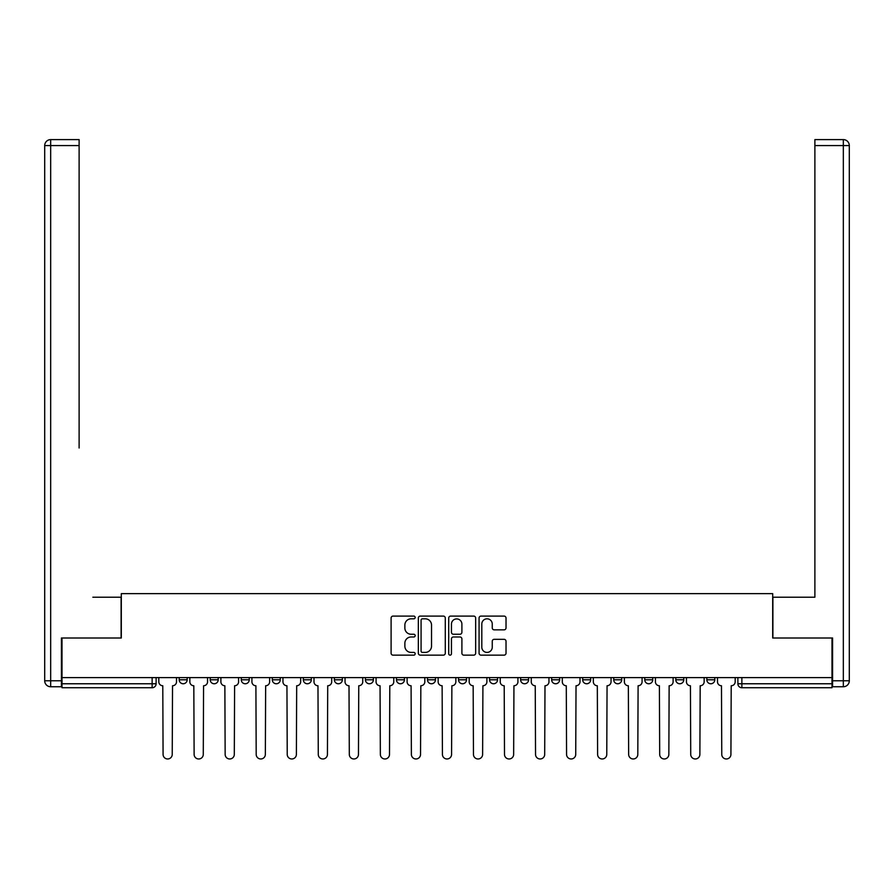<?xml version="1.0" encoding="UTF-8"?>
<svg xmlns="http://www.w3.org/2000/svg" width="894" height="894" viewBox="0 0 894 894"><rect width="100%" height="100%" fill="white"/><g stroke="black" fill="none" stroke-linecap="round" stroke-linejoin="round"><path stroke-width="1.34" d="M415.162 617.452A1.363 1.363 0 0 0 413.799 616.089L393.047 616.089A1.956 1.956 0 0 0 391.103 618.045L391.103 653.19A1.956 1.956 0 0 0 393.047 655.146L413.799 655.146A1.363 1.363 0 0 0 415.162 653.782A1.363 1.363 0 0 0 413.799 652.408L411.117 652.408A6.247 6.247 0 0 1 404.87 646.161L404.87 643.233A6.247 6.247 0 0 1 411.117 636.986L413.799 636.986A1.363 1.363 0 0 0 415.162 635.612A1.363 1.363 0 0 0 413.799 634.248L411.117 634.248A6.247 6.247 0 0 1 404.87 628.001L404.87 625.074A6.247 6.247 0 0 1 411.117 618.816L413.799 618.816A1.363 1.363 0 0 0 415.162 617.452M520.621 677.596L520.621 679.786L528.577 679.786A3.978 3.978 0 0 1 524.599 683.765A3.978 3.978 0 0 1 520.621 679.786L520.621 677.596M427.5 677.596L427.5 679.786L435.456 679.786A3.978 3.978 0 0 1 431.478 683.765A3.978 3.978 0 0 1 427.5 679.786L427.5 677.596M365.422 677.596L365.422 679.786L373.379 679.786A3.978 3.978 0 0 1 369.401 683.765A3.978 3.978 0 0 1 365.422 679.786L365.422 677.596M334.39 677.596L334.39 679.786L342.346 679.786A3.978 3.978 0 0 1 338.368 683.765A3.978 3.978 0 0 1 334.39 679.786L334.39 677.596M272.312 677.596L272.312 679.786L280.269 679.786A3.978 3.978 0 0 1 276.291 683.765A3.978 3.978 0 0 1 272.312 679.786L272.312 677.596M504.071 629.857A1.956 1.956 0 0 0 506.026 627.901L506.026 618.045A1.956 1.956 0 0 0 504.071 616.089L481.028 616.089A1.956 1.956 0 0 0 479.072 618.045L479.072 653.19A1.956 1.956 0 0 0 481.028 655.146L504.071 655.146A1.956 1.956 0 0 0 506.026 653.19L506.026 641.277A1.956 1.956 0 0 0 504.071 639.322L494.214 639.322A1.956 1.956 0 0 0 492.259 641.277L492.259 647.189A5.219 5.219 0 0 1 487.04 652.408A5.219 5.219 0 0 1 481.81 647.189L481.81 624.046A5.219 5.219 0 0 1 487.04 618.816A5.219 5.219 0 0 1 492.259 624.046L492.259 627.901A1.956 1.956 0 0 0 494.214 629.857L504.071 629.857M62.01 677.596L62.01 638.003L121.305 638.003L121.305 593.638L772.695 593.638L772.695 638.003L831.99 638.003L831.99 677.596L62.01 677.596L62.01 683.765L156.115 683.765L156.115 677.596L156.115 683.765A3.978 3.978 0 0 1 152.136 687.743L62.01 687.743L62.01 683.765M445.29 618.045A1.956 1.956 0 0 0 443.335 616.089L420.292 616.089A1.956 1.956 0 0 0 418.336 618.045L418.336 653.19A1.956 1.956 0 0 0 420.292 655.146L443.335 655.146A1.956 1.956 0 0 0 445.29 653.19L445.29 618.045M450.665 616.089L473.708 616.089A1.956 1.956 0 0 1 475.664 618.045L475.664 653.19A1.956 1.956 0 0 1 473.708 655.146L463.841 655.146A1.956 1.956 0 0 1 461.896 653.19L461.896 638.931A1.956 1.956 0 0 0 459.941 636.986L453.392 636.986A1.956 1.956 0 0 0 451.448 638.931L451.448 653.782A1.363 1.363 0 0 1 450.073 655.146A1.363 1.363 0 0 1 448.71 653.782L448.71 618.045A1.956 1.956 0 0 1 450.665 616.089M737.885 677.596L737.885 683.765L831.99 683.765L831.99 687.743L741.864 687.743A3.978 3.978 0 0 1 737.885 683.765M831.99 677.596L831.99 683.765M714.798 677.596L714.798 679.786A3.978 3.978 0 0 1 710.819 683.765A3.978 3.978 0 0 1 706.841 679.786L714.798 679.786A3.978 3.978 0 0 1 710.819 683.765M706.841 677.596L706.841 679.786M683.765 677.596L683.765 679.786A3.978 3.978 0 0 1 679.786 683.765A3.978 3.978 0 0 1 675.808 679.786L683.765 679.786M675.808 677.596L675.808 679.786M652.721 677.596L652.721 679.786A3.978 3.978 0 0 1 648.742 683.765A3.978 3.978 0 0 1 644.764 679.786L652.721 679.786M644.764 677.596L644.764 679.786M621.688 677.596L621.688 679.786A3.978 3.978 0 0 1 617.709 683.765A3.978 3.978 0 0 1 613.731 679.786L621.688 679.786M613.731 677.596L613.731 679.786M590.655 677.596L590.655 679.786A3.978 3.978 0 0 1 586.676 683.765A3.978 3.978 0 0 1 582.687 679.786A3.978 3.978 0 0 0 586.676 683.765M582.687 677.596L582.687 679.786L590.655 679.786M559.61 677.596L559.61 679.786A3.978 3.978 0 0 1 555.632 683.765A3.978 3.978 0 0 1 551.654 679.786A3.978 3.978 0 0 0 555.632 683.765M551.654 677.596L551.654 679.786L559.61 679.786M528.577 677.596L528.577 679.786A3.978 3.978 0 0 1 524.599 683.765M497.533 677.596L497.533 679.786A3.978 3.978 0 0 1 493.555 683.765A3.978 3.978 0 0 1 489.577 679.786L497.533 679.786M489.577 677.596L489.577 679.786M466.5 677.596L466.5 679.786A3.978 3.978 0 0 1 462.522 683.765A3.978 3.978 0 0 1 458.544 679.786L466.5 679.786L466.5 677.596M458.544 677.596L458.544 679.786M435.456 677.596L435.456 679.786M404.423 677.596L404.423 679.786A3.978 3.978 0 0 1 400.445 683.765A3.978 3.978 0 0 1 396.467 679.786L404.423 679.786L404.423 677.596M396.467 677.596L396.467 679.786M373.379 677.596L373.379 679.786L373.379 677.596M342.346 679.786L342.346 677.596L342.346 679.786A3.978 3.978 0 0 1 338.368 683.765M311.313 677.596L311.313 679.786A3.978 3.978 0 0 1 307.324 683.765A3.978 3.978 0 0 1 303.345 679.786A3.978 3.978 0 0 0 307.324 683.765A3.978 3.978 0 0 0 311.313 679.786L311.313 677.596M303.345 677.596L303.345 679.786L311.313 679.786M280.269 677.596L280.269 679.786M249.236 677.596L249.236 679.786A3.978 3.978 0 0 1 245.258 683.765A3.978 3.978 0 0 1 241.279 679.786A3.978 3.978 0 0 0 245.258 683.765A3.978 3.978 0 0 0 249.236 679.786L241.279 679.786L241.279 677.596M210.235 677.596L210.235 679.786L218.192 679.786L218.192 677.596L218.192 679.786A3.978 3.978 0 0 1 214.214 683.765A3.978 3.978 0 0 1 210.235 679.786A3.978 3.978 0 0 0 214.214 683.765M179.202 677.596L179.202 679.786L187.159 679.786L187.159 677.596L187.159 679.786A3.978 3.978 0 0 1 183.181 683.765A3.978 3.978 0 0 1 179.202 679.786A3.978 3.978 0 0 0 183.181 683.765M422.437 618.816A1.363 1.363 0 0 0 421.074 620.19L421.074 651.044A1.363 1.363 0 0 0 422.437 652.408L425.276 652.408A6.247 6.247 0 0 0 431.523 646.161L431.523 625.074A6.247 6.247 0 0 0 425.276 618.816L422.437 618.816M461.896 624.146A5.219 5.219 0 0 0 456.666 618.916A5.219 5.219 0 0 0 451.448 624.146L451.448 632.293A1.956 1.956 0 0 0 453.392 634.248L459.941 634.248A1.956 1.956 0 0 0 461.896 632.293L461.896 624.146M158.808 681.776L158.808 677.596L158.808 681.776A3.978 3.978 48.4 0 0 162.786 685.754L163.077 754.391A4.571 4.571 48.4 0 0 167.659 758.972A4.571 4.571 48.4 0 0 172.229 754.391L172.531 685.754A3.978 3.978 48.4 0 0 176.509 681.776L176.509 677.596M162.786 685.754L163.077 754.391M172.229 754.391L172.531 685.754M189.841 681.776L189.841 677.596L189.841 681.776A3.978 3.978 48.4 0 0 193.819 685.754L194.121 754.391A4.571 4.571 48.4 0 0 198.691 758.972A4.571 4.571 48.4 0 0 203.273 754.391L203.575 685.754A3.978 3.978 48.4 0 0 207.553 681.776L207.553 677.596M220.885 681.776L220.885 677.596L220.885 681.776A3.978 3.978 48.4 0 0 224.863 685.754L225.154 754.391A4.571 4.571 48.4 0 0 229.736 758.972A4.571 4.571 48.4 0 0 234.306 754.391L234.608 685.754A3.978 3.978 48.4 0 0 238.586 681.776L238.586 677.596M61.418 680.781L61.418 686.748L50.667 686.748A5.967 5.967 0 0 1 44.7 680.781L44.7 145.577L50.667 145.577L50.667 139.609L79.119 139.609L79.119 145.577L50.667 145.577L50.667 680.781L61.418 680.781L61.418 638.003L121.103 638.003L121.103 597.214L92.853 597.214M79.119 145.577L79.119 447.995M50.667 139.609A5.967 5.967 0 0 0 44.7 145.577A5.967 5.967 0 0 1 50.667 139.609M801.147 597.214L814.881 597.214L814.881 139.609L843.333 139.609L814.881 139.609M832.582 680.781L843.333 680.781L843.333 686.748A5.967 5.967 0 0 0 849.3 680.781L849.3 145.577L849.3 680.781A5.967 5.967 0 0 1 843.333 686.748L832.582 686.748L832.582 638.003L772.897 638.003L772.897 597.214L814.881 597.214L814.881 447.995M843.333 139.609A5.967 5.967 0 0 1 849.3 145.577A5.967 5.967 0 0 0 843.333 139.609A5.967 5.967 0 0 1 849.3 145.577A5.967 5.967 0 0 0 843.333 139.609L843.333 145.577L814.881 145.577M193.819 685.754L194.121 754.391M203.273 754.391L203.575 685.754M224.863 685.754L225.154 754.391M234.306 754.391L234.608 685.754M251.918 681.776L251.918 677.596L251.918 681.776A3.978 3.978 48.4 0 0 255.896 685.754L256.198 754.391A4.571 4.571 48.4 0 0 260.769 758.972A4.571 4.571 48.4 0 0 265.35 754.391L265.652 685.754A3.978 3.978 48.4 0 0 269.63 681.776L269.63 677.596M282.951 681.776L282.951 677.596L282.951 681.776A3.978 3.978 48.4 0 0 286.94 685.754L287.231 754.391A4.571 4.571 48.4 0 0 291.813 758.972A4.571 4.571 48.4 0 0 296.383 754.391L296.685 685.754A3.978 3.978 48.4 0 0 300.663 681.776L300.663 677.596M313.995 681.776L313.995 677.596L313.995 681.776A3.978 3.978 48.4 0 0 317.973 685.754L318.275 754.391A4.571 4.571 48.4 0 0 322.846 758.972A4.571 4.571 48.4 0 0 327.428 754.391L327.718 685.754A3.978 3.978 48.4 0 0 331.696 681.776L331.696 677.596M255.896 685.754L256.198 754.391M265.35 754.391L265.652 685.754M286.94 685.754L287.231 754.391M296.383 754.391L296.685 685.754M317.973 685.754L318.275 754.391M327.428 754.391L327.718 685.754M345.028 681.776L345.028 677.596L345.028 681.776A3.978 3.978 48.4 0 0 349.006 685.754L349.308 754.391A4.571 4.571 48.4 0 0 353.89 758.972A4.571 4.571 48.4 0 0 358.46 754.391L358.762 685.754A3.978 3.978 48.4 0 0 362.74 681.776L362.74 677.596M349.006 685.754L349.308 754.391M358.46 754.391L358.762 685.754M376.072 681.776L376.072 677.596L376.072 681.776A3.978 3.978 48.4 0 0 380.051 685.754L380.352 754.391A4.571 4.571 48.4 0 0 384.923 758.972A4.571 4.571 48.4 0 0 389.505 754.391L389.795 685.754A3.978 3.978 48.4 0 0 393.773 681.776L393.773 677.596M380.051 685.754L380.352 754.391M389.505 754.391L389.795 685.754M407.105 681.776L407.105 677.596L407.105 681.776A3.978 3.978 48.4 0 0 411.084 685.754L411.385 754.391A4.571 4.571 48.4 0 0 415.967 758.972A4.571 4.571 48.4 0 0 420.538 754.391L420.839 685.754A3.978 3.978 48.4 0 0 424.818 681.776L424.818 677.596M411.084 685.754L411.385 754.391M420.538 754.391L420.839 685.754M438.149 681.776L438.149 677.596L438.149 681.776A3.978 3.978 48.4 0 0 442.128 685.754L442.429 754.391A4.571 4.571 48.4 0 0 447 758.972A4.571 4.571 48.4 0 0 451.571 754.391L451.872 685.754A3.978 3.978 48.4 0 0 455.851 681.776L455.851 677.596M442.128 685.754L442.429 754.391M451.571 754.391L451.872 685.754M469.182 681.776L469.182 677.596L469.182 681.776A3.978 3.978 48.4 0 0 473.161 685.754L473.462 754.391A4.571 4.571 48.4 0 0 478.033 758.972A4.571 4.571 48.4 0 0 482.615 754.391L482.916 685.754A3.978 3.978 48.4 0 0 486.895 681.776L486.895 677.596M473.161 685.754L473.462 754.391M482.615 754.391L482.916 685.754M500.227 681.776L500.227 677.596L500.227 681.776A3.978 3.978 48.4 0 0 504.205 685.754L504.495 754.391A4.571 4.571 48.4 0 0 509.077 758.972A4.571 4.571 48.4 0 0 513.648 754.391L513.949 685.754A3.978 3.978 48.4 0 0 517.928 681.776L517.928 677.596M504.205 685.754L504.495 754.391M513.648 754.391L513.949 685.754M531.259 681.776L531.259 677.596L531.259 681.776A3.978 3.978 48.4 0 0 535.238 685.754L535.54 754.391A4.571 4.571 48.4 0 0 540.11 758.972A4.571 4.571 48.4 0 0 544.692 754.391L544.994 685.754A3.978 3.978 48.4 0 0 548.972 681.776L548.972 677.596M535.238 685.754L535.54 754.391M544.692 754.391L544.994 685.754M562.304 681.776L562.304 677.596L562.304 681.776A3.978 3.978 48.4 0 0 566.282 685.754L566.572 754.391A4.571 4.571 48.4 0 0 571.154 758.972A4.571 4.571 48.4 0 0 575.725 754.391L576.027 685.754A3.978 3.978 48.4 0 0 580.005 681.776L580.005 677.596M566.282 685.754L566.572 754.391M575.725 754.391L576.027 685.754M593.337 681.776L593.337 677.596L593.337 681.776A3.978 3.978 48.4 0 0 597.315 685.754L597.617 754.391A4.571 4.571 48.4 0 0 602.187 758.972A4.571 4.571 48.4 0 0 606.769 754.391L607.06 685.754A3.978 3.978 48.4 0 0 611.049 681.776L611.049 677.596M597.315 685.754L597.617 754.391M606.769 754.391L607.06 685.754M624.37 681.776L624.37 677.596L624.37 681.776A3.978 3.978 48.4 0 0 628.348 685.754L628.65 754.391A4.571 4.571 48.4 0 0 633.231 758.972A4.571 4.571 48.4 0 0 637.802 754.391L638.104 685.754A3.978 3.978 48.4 0 0 642.082 681.776L642.082 677.596M628.348 685.754L628.65 754.391M637.802 754.391L638.104 685.754M655.414 681.776L655.414 677.596L655.414 681.776A3.978 3.978 48.4 0 0 659.392 685.754L659.694 754.391A4.571 4.571 48.4 0 0 664.264 758.972A4.571 4.571 48.4 0 0 668.846 754.391L669.137 685.754A3.978 3.978 48.4 0 0 673.115 681.776L673.115 677.596M659.392 685.754L659.694 754.391M668.846 754.391L669.137 685.754M686.447 681.776L686.447 677.596L686.447 681.776A3.978 3.978 48.4 0 0 690.425 685.754L690.727 754.391A4.571 4.571 48.4 0 0 695.308 758.972A4.571 4.571 48.4 0 0 699.879 754.391L700.181 685.754A3.978 3.978 48.4 0 0 704.159 681.776L704.159 677.596M690.425 685.754L690.727 754.391M699.879 754.391L700.181 685.754M717.491 681.776L717.491 677.596L717.491 681.776A3.978 3.978 48.4 0 0 721.469 685.754L721.771 754.391A4.571 4.571 48.4 0 0 726.341 758.972A4.571 4.571 48.4 0 0 730.923 754.391L731.214 685.754A3.978 3.978 48.4 0 0 735.192 681.776L735.192 677.596M721.469 685.754L721.771 754.391M730.923 754.391L731.214 685.754M152.136 677.596L152.136 687.743M741.864 677.596L741.864 687.743M50.667 686.748L50.667 680.781L44.7 680.781M849.3 680.781L843.333 680.781L843.333 145.577L849.3 145.577"/></g></svg>
